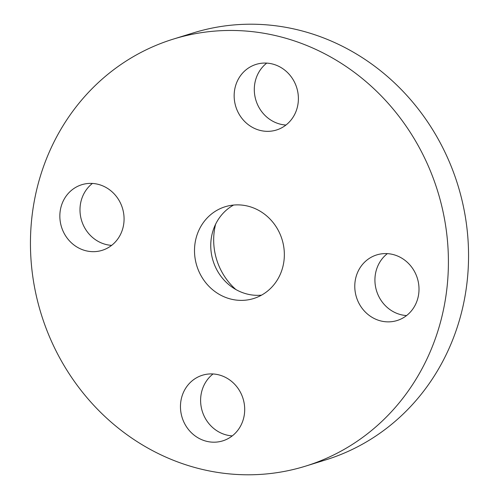 <?xml version="1.0" encoding="UTF-8"?>
<svg xmlns="http://www.w3.org/2000/svg" width="499" height="499" viewBox="0 0 499 499"><rect width="100%" height="100%" fill="white"/><g stroke="black" fill="none" stroke-linecap="round" stroke-linejoin="round"><path stroke-width="0.75" d="M233.569 205.058A48.047 44.611 -107.2 0 0 213.067 260.809A48.047 44.611 -107.2 0 0 261.532 295.152M225.298 206.705A48.047 44.611 -107.2 0 0 225.186 206.736A48.047 44.611 -107.2 0 0 196.799 265.786A48.047 44.611 -107.2 0 0 253.554 298.552A48.047 44.611 -107.2 0 0 253.667 298.514A48.047 44.611 -107.2 0 0 282.054 239.464A48.047 44.611 -107.2 0 0 225.298 206.705M305.151 466.266A223.521 207.54 -107.2 0 0 305.681 466.103A223.521 207.54 -107.2 0 0 437.729 191.398A223.521 207.54 -107.2 0 0 173.702 38.984A223.521 207.54 -107.2 0 0 173.178 39.147A223.521 207.54 -107.2 0 0 41.13 313.859A223.521 207.54 -107.2 0 0 305.151 466.266M61.471 226.895A34.35 31.899 -107.2 0 0 102.139 250.336A34.35 31.899 -107.2 0 0 122.448 208.158A34.35 31.899 -107.2 0 0 81.78 184.717A34.35 31.899 -107.2 0 0 61.471 226.895M202.482 375.217A34.35 31.899 -107.2 0 0 202.401 375.242A34.35 31.899 -107.2 0 0 182.104 417.463A34.35 31.899 -107.2 0 0 222.685 440.885A34.35 31.899 -107.2 0 0 222.766 440.86A34.35 31.899 -107.2 0 0 243.057 398.639A34.35 31.899 -107.2 0 0 202.482 375.217M356.405 297.092A34.35 31.899 -107.2 0 0 397.079 320.533A34.35 31.899 -107.2 0 0 417.382 278.361A34.35 31.899 -107.2 0 0 376.714 254.914A34.35 31.899 -107.2 0 0 356.405 297.092M276.377 130.033A34.35 31.899 -107.2 0 0 276.458 130.008A34.35 31.899 -107.2 0 0 296.749 87.787A34.35 31.899 -107.2 0 0 256.174 64.365A34.35 31.899 -107.2 0 0 256.093 64.39A34.35 31.899 -107.2 0 0 235.796 106.611A34.35 31.899 -107.2 0 0 276.377 130.033M305.681 466.103L325.822 459.853A223.521 207.54 -107.2 0 0 457.87 185.141A223.521 207.54 -107.2 0 0 193.849 32.734A223.521 207.54 -107.2 0 0 193.319 32.897L173.178 39.147M215.618 224.194A62.294 57.84 -107.2 0 0 216.628 259.53A62.294 57.84 -107.2 0 0 235.896 289.545M266.734 63.111A34.35 31.899 -107.2 0 0 255.956 100.405A34.35 31.899 -107.2 0 0 285.958 125.037M387.361 253.635A34.35 31.899 -107.2 0 0 376.552 290.842A34.35 31.899 -107.2 0 0 406.579 315.561M213.042 373.963A34.35 31.899 -107.2 0 0 202.263 411.257A34.35 31.899 -107.2 0 0 232.266 435.889M92.421 183.439A34.35 31.899 -107.2 0 0 81.618 220.639A34.35 31.899 -107.2 0 0 111.639 245.365"/></g></svg>
